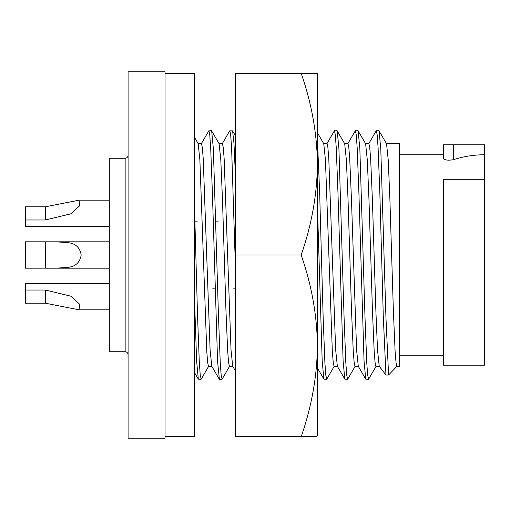 <?xml version="1.0" encoding="UTF-8"?>
<svg xmlns="http://www.w3.org/2000/svg" width="510" height="510" viewBox="0 0 510 510"><rect width="100%" height="100%" fill="white"/><g stroke="black" fill="none" stroke-linecap="round" stroke-linejoin="round"><path stroke-width="0.76" d="M165.017 73.274L194.329 73.274L194.329 436.726L165.017 436.726M316.742 436.726L317.411 435.559L316.742 436.726L301.18 436.726C311.693 406.451 317.105 376.163 317.411 345.863L317.411 73.274L235.339 73.274L235.339 436.726L301.18 436.726M317.411 435.559L317.411 345.863C317.099 315.512 311.686 285.224 301.18 255C311.693 224.725 317.105 194.438 317.411 164.137C317.099 133.786 311.686 103.498 301.18 73.274M301.18 255L235.339 255M109.325 241.81L25.5 241.804L25.5 268.196L56.502 268.145L67.167 267.412C75.276 266.851 79.942 262.714 81.186 254.994C79.923 247.273 75.244 243.142 67.154 242.594L56.534 241.861L45.415 241.816L109.325 241.816L45.415 241.804L45.415 268.196L109.325 268.196M25.5 206.786L45.415 206.779L25.5 206.786L25.5 219.976L45.415 219.976L70.845 213.811L79.809 205.626L79.012 200.188L45.415 206.786L79.012 200.188L109.325 200.188L79.012 200.188M45.415 290.031L25.5 290.031L25.5 303.22L45.415 303.22L79.012 309.812L79.809 304.381L70.839 296.189L45.415 290.031L45.415 303.22M125.154 158.278L125.154 351.721L109.325 351.721L109.325 158.278L125.154 158.278C126.92 158.119 127.895 157.144 128.086 155.346M128.086 71.808L128.086 438.192L165.017 438.192L165.017 71.808L128.086 71.808M233.612 288.87L235.339 288.87M212.683 288.87L215.099 288.87M197.3 221.13L194.884 221.13M218.229 221.13L215.813 221.13M379.281 366.378L375.934 366.378L375.105 362.706L374.187 351.447L372.447 310.692L368.959 199.308L367.302 160.006L365.619 143.75L358.026 130.726L355.279 130.84L347.82 143.75M376.08 366.25L368.622 379.159L367.665 375.188L366.747 362.629L365.001 317.137L359.85 148.831L358.154 130.84M368.488 379.274L365.74 379.159L364.051 361.169L358.9 192.863L357.153 147.371L356.235 134.812L355.406 130.726M365.74 379.159L358.281 366.25L356.592 349.994L351.454 199.308L349.707 158.553L348.789 147.294L347.967 143.622M355.005 366.378L354.182 362.706L353.264 351.447L351.517 310.692L348.03 199.308L346.379 160.006L344.69 143.75L337.097 130.726L334.35 130.84L326.891 143.75M355.151 366.25L347.692 379.159L346.736 375.188L345.818 362.629L344.072 317.137L338.92 148.831L337.231 130.84M347.559 379.274L344.817 379.159L343.122 361.169L337.971 192.863L336.224 147.371L335.306 134.812L334.483 130.726M344.817 379.159L337.352 366.25L335.669 349.994L328.784 158.553L327.866 147.294L327.037 143.622L323.691 143.622M337.429 366.378L334.082 366.378L333.253 362.706L332.335 351.447L325.45 160.006L323.761 143.75L317.411 132.759M334.228 366.25L326.763 379.159L325.807 375.188L324.889 362.629L323.142 317.137L319.655 192.863L317.411 139.523M326.63 379.274L323.888 379.159L322.192 361.169L317.411 205.919M235.339 173.521L233.937 142.896L232.592 130.84L229.71 130.84L222.252 143.75M235.339 264.403L231.591 147.371L230.673 134.812L229.844 130.726M235.339 370.789L232.713 366.25L231.03 349.994L224.145 158.553L223.227 147.294L222.398 143.622L219.051 143.622M232.79 366.378L229.443 366.378L228.614 362.706L227.696 351.447L225.955 310.692L222.468 199.308L220.811 160.006L219.128 143.75L211.529 130.726L208.788 130.84L201.322 143.75M229.589 366.25L222.124 379.159L221.168 375.188L220.25 362.629L218.509 317.137L213.358 148.831L211.663 130.84M219.383 379.274L217.56 361.169L212.402 192.863L210.662 147.371L209.744 134.812L208.915 130.726M219.249 379.159L211.79 366.25L210.101 349.994L203.216 158.553L202.298 147.294L201.476 143.622L198.122 143.622M211.86 366.378L208.513 366.378L207.685 362.706L206.767 351.447L199.882 160.006L198.199 143.75L194.329 137.056M208.66 366.25L201.201 379.159L200.245 375.188L199.327 362.629L197.58 317.137L194.329 201.252M201.067 379.274L198.32 379.159L196.63 361.169L194.329 294.404M386.472 143.622L399.502 143.622L399.502 366.378L396.863 366.378L396.034 362.712L395.116 351.46L393.376 310.692L389.889 199.308L388.231 160.006L386.548 143.75L378.956 130.726L376.208 130.84L368.743 143.75M396.863 366.378L388.575 375.022L385.955 375.022L379.21 366.25L377.521 349.994L375.87 310.692L372.383 199.308L370.636 158.54L369.718 147.288L368.889 143.622L365.542 143.622M385.955 375.022L383.316 317.137L379.829 192.863L378.082 147.384L377.164 134.818L376.342 130.726M388.575 375.022L385.93 317.137L380.779 148.831L379.083 130.84M399.502 154.759L443.464 154.759L443.464 158.431C444.898 160.191 448.239 160.612 453.473 159.681C463.558 156.411 473.898 154.772 484.5 154.759L484.5 365.205L443.464 365.205L443.464 179.31L484.5 179.31M484.5 154.759L484.5 144.795L443.464 144.795L443.464 158.431M25.5 290.031L25.5 283.433L109.325 283.433L25.5 283.433M109.325 226.567L25.5 226.567L25.5 219.976M45.415 206.786L45.415 219.976M453.473 159.681L453.473 144.795M125.154 351.721C126.92 351.881 127.895 352.856 128.086 354.654M347.96 143.622L344.613 143.622M358.358 366.378L355.011 366.378M323.888 379.159L317.411 367.952M235.339 135.596L232.592 130.84M221.99 379.274L219.376 379.274M198.32 379.159L194.329 372.249M109.325 309.812L79.012 309.812M443.464 355.24L399.502 355.24"/></g></svg>
